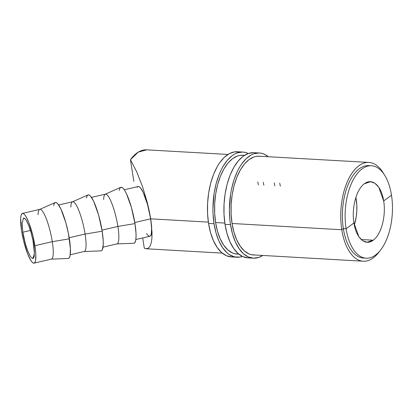 <?xml version="1.0" encoding="UTF-8"?>
<svg xmlns="http://www.w3.org/2000/svg" width="413" height="413" viewBox="0 0 413 413"><rect width="100%" height="100%" fill="white"/><g stroke="black" fill="none" stroke-linecap="round" stroke-linejoin="round"><path stroke-width="0.62" d="M353.931 222.968C351.386 208.018 356.378 189.278 364.385 183.754C372.278 177.528 381.493 185.762 383.672 200.986C386.222 215.937 381.225 234.677 373.223 240.201L367.08 242.224L362.707 240.712L358.856 236.721L353.931 222.968L346.099 228.756L343.358 228.595L341.794 229.757L232.065 223.485L341.794 229.757A49.477 25.193 93.3 0 0 379.624 251.212A49.477 25.193 -86.7 0 1 363.233 261.217A49.477 25.193 -86.7 0 1 341.794 229.757L343.358 228.595A46.287 23.572 93.3 0 0 363.414 258.032A46.287 23.572 93.3 0 0 364.793 258.032A46.287 23.572 -86.7 0 1 343.358 228.595L346.099 228.756A46.287 23.572 93.3 0 0 375.546 255.058A46.287 23.572 93.3 0 0 391.498 195.199A46.287 23.572 -86.7 0 1 366.161 258.192A46.287 23.572 -86.7 0 1 346.099 228.756L353.931 222.968C351.386 208.018 356.378 189.278 364.385 183.754L370.528 181.73L374.901 183.248L378.752 187.239L383.672 200.986L391.498 195.199L383.672 200.986C386.222 215.937 381.225 234.677 373.223 240.201C365.329 246.427 356.109 238.193 353.931 222.968M361.205 239.519L373.223 240.201L361.205 239.519M30.159 256.039L27.759 250.98L25.436 243.985L22.844 232.235L30.443 230.469L22.844 232.235L22.059 223.185L23.556 218.064L25.224 218.962C29.08 223.485 32.71 237.537 33.654 244.315L34.403 251.243L34.212 256.199L33.768 257.686L33.112 258.43L32.271 258.393M34.026 263.153L51.413 259.116A25.539 5.111 -103.1 0 0 52.291 241.672L34.904 245.704A25.539 5.111 76.9 0 1 34.026 263.153A25.539 5.111 76.9 0 1 21.595 230.841L23.526 240.505L27.65 253.907L30.603 260.138L31.971 262.043L33.2 263.035L34.233 263.076L35.038 262.167L35.585 260.335L35.823 254.238L35.503 250.201L32.973 236.045L28.853 222.643L25.895 216.412L24.527 214.507L23.304 213.516L22.266 213.469L21.461 214.383L20.913 216.211L20.65 218.89L21.595 230.841A25.539 5.111 76.9 0 1 22.472 213.397A25.539 5.111 76.9 0 1 34.904 245.704L52.291 241.672A25.539 5.111 76.9 0 1 51.217 259.142L68.171 258.481A28.729 5.746 -103.1 0 0 69.379 238.828L52.291 241.672L69.379 238.828A28.729 5.746 -103.1 0 0 55.187 202.551L39.679 209.422A25.539 5.111 76.9 0 1 52.291 241.672A25.539 5.111 -103.1 0 0 39.865 209.36L22.472 213.397M70.236 254.744L84.206 251.502A25.539 5.111 -103.1 0 0 85.088 234.057L69.203 237.743L85.088 234.057A25.539 5.111 76.9 0 1 84.015 251.527L100.968 250.867A28.729 5.746 -103.1 0 0 102.171 231.213L85.088 234.057L102.171 231.213L103.209 240.81L103.24 244.661L102.331 249.731L101.422 250.753M103.028 247.134L117.003 243.887A25.539 5.111 -103.1 0 0 117.881 226.443L102.001 230.129L117.881 226.443A25.539 5.111 76.9 0 1 116.807 243.913L133.76 243.252A28.729 5.746 -103.1 0 0 134.968 223.598L117.881 226.443L134.968 223.598L136.001 233.195L136.032 237.047L135.738 240.056L135.123 242.116L134.215 243.143M135.825 239.519L149.8 236.277A25.539 5.111 -103.1 0 0 150.678 218.833L134.793 222.519L150.678 218.833L152.02 232.436L151.932 237.981L151.328 242.493L150.229 245.843L148.659 247.95L146.207 248.76M133.838 181.39L130.436 159.692L133.838 181.39M227.95 154.447L146.682 149.847L138.252 152.134L130.436 159.692L136.749 171.901L142.619 186.893L147.431 203.103L150.678 218.833L147.534 204.538L143.239 192.51L140.425 187.776L139.196 186.697L138.149 186.552L137.322 187.337M146.667 248.76L144.302 248.244L142.691 237.924L144.302 248.244L146.667 248.76L148.659 247.95L150.229 245.843L151.328 242.493L151.932 237.981L151.602 225.994L150.678 218.833L208.364 222.127L150.678 218.833A25.539 5.111 -103.1 0 0 138.247 186.521L124.277 189.768M224.827 223.066L215.601 222.54L224.827 223.066M391.498 195.199A46.287 23.572 93.3 0 0 362.051 168.896A46.287 23.572 93.3 0 0 346.099 228.756A46.287 23.572 -86.7 0 1 371.426 165.763A46.287 23.572 -86.7 0 1 391.498 195.199M371.426 165.763L368.685 165.608A46.287 23.572 93.3 0 0 343.358 228.595A46.287 23.572 -86.7 0 1 370.053 165.768M384.013 174.229A49.477 25.193 93.3 0 0 353.141 171.54A49.477 25.193 93.3 0 0 341.794 229.757A49.477 25.193 -86.7 0 1 368.866 162.423A49.477 25.193 -86.7 0 1 384.013 174.229M146.682 149.847A49.39 25.152 93.3 0 0 130.436 159.692L136.749 171.901L142.619 186.893L147.431 203.103L149.274 211.131L151.272 223.273L151.592 227.269L151.38 233.35L150.853 235.209L150.074 236.169L149.067 236.2L147.869 235.302L146.527 233.505M119.233 190.419L119.842 188.359L120.751 187.337L121.918 187.383L123.296 188.498L124.84 190.646L126.481 193.733L131.38 207.336L134.968 223.598A28.729 5.746 -103.1 0 0 120.777 187.321L105.269 194.198A25.539 5.111 76.9 0 1 117.881 226.443A25.539 5.111 -103.1 0 0 105.454 194.136L91.479 197.378M103.637 199.453A25.539 5.111 76.9 0 1 105.269 194.198M86.436 198.034L87.05 195.974L87.959 194.946L89.12 194.993L90.504 196.113L93.684 201.348L98.588 214.946L102.171 231.213A28.729 5.746 -103.1 0 0 87.984 194.936L72.471 201.812A25.539 5.111 76.9 0 1 85.088 234.057A25.539 5.111 -103.1 0 0 72.657 201.75L58.682 204.993M70.84 207.073A25.539 5.111 76.9 0 1 72.471 201.812M38.042 214.698A25.539 5.111 76.9 0 1 39.679 209.422M53.638 205.643L54.253 203.588L55.161 202.561L56.328 202.607L57.706 203.728L60.892 208.963L65.791 222.561L68.419 233.448L70.411 248.419L70.148 255.286L69.534 257.34L68.625 258.368M23.386 218.121L24.228 218.157L25.224 218.962L26.339 220.511L28.74 225.57L31.063 232.565L32.963 240.428L34.439 253.365L32.942 258.486L31.274 257.588C27.418 253.066 23.789 239.013 22.844 232.235L22.075 222.524M354.302 225.023A30.325 15.436 93.3 0 0 355.877 197.383L356.817 205.142L356.801 211.064L356.192 216.959L354.302 225.023M259.307 152.996A52.673 26.809 -86.7 0 1 268.336 156.734L264.274 154.214L261.713 153.352L259.101 152.986L253.825 153.781L251.207 154.927L246.148 158.669L241.476 164.214L239.349 167.601L237.377 171.349L234.006 179.8L231.492 189.242L230.588 194.224L229.385 209.623L229.876 219.778L230.506 224.677A52.673 26.809 -86.7 0 1 259.307 152.996L253.819 152.686A52.673 26.809 93.3 0 0 225.018 224.362L230.506 224.677L232.498 233.872L235.405 241.982L239.122 248.693L243.494 253.747L248.358 256.953L253.53 258.182L258.812 257.387L262.766 255.451A52.673 26.809 -86.7 0 1 253.329 258.171A52.673 26.809 -86.7 0 1 230.506 224.677L225.018 224.362A52.673 26.809 93.3 0 0 247.841 257.857A52.673 26.809 93.3 0 0 250.598 257.738M232.07 223.521A49.477 25.183 -86.7 0 1 259.127 156.186A49.477 25.183 -86.7 0 1 259.963 156.259L256.452 156.31L253.974 156.919L249.106 159.532L244.511 163.915L240.376 169.903L236.85 177.26L234.073 185.7L232.147 194.91L231.156 204.533L231.13 214.192L232.07 223.521L233.944 232.158L236.675 239.777L240.159 246.081L244.269 250.83L248.843 253.84L251.249 254.651L254.78 254.991A49.477 25.183 -86.7 0 1 253.51 254.986A49.477 25.183 -86.7 0 1 232.07 223.521M280.319 186.165L279.74 183.222M256.225 153.037L253.618 152.676L248.337 153.466L243.154 156.248L238.265 160.915L233.861 167.286L230.108 175.117L227.15 184.11L225.1 193.909L224.042 204.151L224.016 214.435L225.018 224.362L227.011 233.562L229.922 241.672L233.634 248.383L238.007 253.437L242.87 256.638L248.043 257.867M274.253 182.907L274.831 185.855M242.844 152.061A52.673 26.809 -86.7 0 1 248.27 153.491L245.255 152.412L242.643 152.051L237.361 152.841L234.744 153.992L232.178 155.624L227.289 160.29L222.886 166.666L220.919 170.414L219.133 174.493L216.175 183.486L214.13 193.289L212.927 208.689L213.041 213.81L214.042 223.743A52.673 26.809 -86.7 0 1 242.844 152.061L237.356 151.752A52.673 26.809 93.3 0 0 208.555 223.428L214.042 223.743L216.035 232.937L218.947 241.047L222.659 247.759L227.031 252.813L229.416 254.656L234.46 256.881L239.71 257.103L242.416 256.432A52.673 26.809 -86.7 0 1 236.866 257.237A52.673 26.809 -86.7 0 1 214.042 223.743L208.555 223.428A52.673 26.809 93.3 0 0 231.378 256.922A52.673 26.809 93.3 0 0 234.14 256.803M215.607 222.581A49.477 25.183 -86.7 0 1 242.663 155.247A49.477 25.183 -86.7 0 1 243.562 155.329L239.994 155.376L237.516 155.985L232.643 158.597L228.053 162.98L223.913 168.963L220.387 176.32L217.61 184.766L215.689 193.976L214.693 203.594L214.667 213.253L215.607 222.581L217.481 231.223L220.212 238.843L223.701 245.146L227.811 249.896L232.38 252.901L234.785 253.716L238.409 254.052A49.477 25.183 -86.7 0 1 237.047 254.047A49.477 25.183 -86.7 0 1 215.607 222.581M263.855 185.231L263.282 182.288M239.767 152.103L234.517 151.881L229.261 153.677L224.197 157.42L219.53 162.965L217.398 166.351L213.645 174.183L210.687 183.171L208.642 192.974L207.584 203.217L207.553 213.495L208.555 223.428L210.553 232.627L213.459 240.733L217.171 247.444L221.544 252.503L226.412 255.704L231.585 256.932M257.795 181.973L258.373 184.916M146.233 248.76L222.277 253.128M235.684 253.897L238.75 254.072M252.229 254.847L363.233 261.217M366.161 258.192L363.414 258.032M368.866 162.423L258.275 156.166M244.419 155.381L241.755 155.231M253.329 258.171L247.841 257.857M236.866 257.237L231.378 256.922"/></g></svg>
